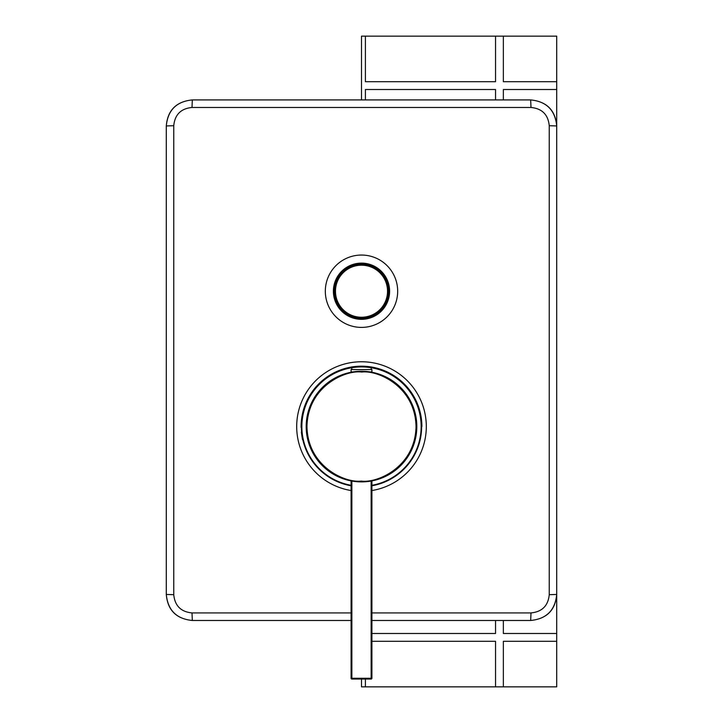 <?xml version="1.0" encoding="UTF-8"?>
<svg xmlns="http://www.w3.org/2000/svg" width="723" height="723" viewBox="0 0 723 723"><rect width="100%" height="100%" fill="white"/><g stroke="black" fill="none" stroke-linecap="round" stroke-linejoin="round"><path stroke-width="1.08" d="M365.404 36.15L365.404 81.699L495.544 81.699L495.544 36.15L361.5 36.15L361.5 99.919M495.544 36.15L556.71 36.15L556.71 227.456M556.71 365.404L556.71 495.544M556.71 503.353L556.71 686.85L361.5 686.85L361.5 679.042M503.353 36.15L503.353 81.699L556.71 81.699M556.71 89.507L503.353 89.507L503.353 99.919M556.71 641.301L503.353 641.301L503.353 686.85M503.353 620.479L503.353 633.493L556.71 633.493M495.544 686.85L495.544 641.301L371.911 641.301M365.404 679.042L365.404 686.85M371.911 633.493L495.544 633.493L495.544 620.479M365.404 99.919L365.404 89.507L495.544 89.507L495.544 99.919M301.374 426.172A60.126 60.126 0 0 0 351.089 485.784A60.126 60.126 0 0 1 301.374 426.172A60.126 60.126 0 0 1 361.5 366.444A60.126 60.126 0 0 1 421.626 426.968A60.126 60.126 0 0 1 371.911 485.784A60.126 60.126 0 0 0 421.626 426.968M301.618 431.993L301.355 431.993A60.389 60.389 0 0 0 301.473 433.131L302.295 438.445A60.389 60.389 0 0 0 302.53 439.584L302.801 439.584M302.169 416.81L301.509 419.656A60.389 60.389 0 0 0 301.337 421.364L301.599 421.364M301.473 433.131L302.295 438.445M301.383 427.438L301.12 427.438A60.389 60.389 0 0 1 301.12 425.919L301.383 425.919M301.907 416.81L301.509 419.656M302.711 413.963L302.449 413.963A60.389 60.389 0 0 1 302.838 412.255L303.109 412.255M301.111 426.57A60.389 60.389 0 0 1 361.5 366.181A60.389 60.389 0 0 1 421.889 426.57M371.911 612.923L530.989 612.923C542.078 611.848 548.161 605.766 549.245 594.686L549.245 125.712C548.161 114.632 542.078 108.549 530.989 107.474L192.011 107.474C180.922 108.549 174.839 114.632 173.755 125.712L173.755 594.686C174.839 605.766 180.922 611.848 192.011 612.923L351.089 612.923M371.911 620.479L530.682 620.479C546.705 618.87 555.381 610.194 556.71 594.451L556.71 125.947C555.381 110.203 546.705 101.527 530.682 99.919L192.318 99.919C176.295 101.527 167.619 110.203 166.29 125.947L166.29 594.451C167.619 610.194 176.295 618.87 192.318 620.479L351.089 620.479M351.089 490.537A64.808 64.808 0 0 1 296.9 421.346A64.808 64.808 0 0 1 361.5 361.762A64.808 64.808 0 0 1 426.1 421.346A64.808 64.808 0 0 1 371.911 490.537M361.5 319.331A28.107 28.107 0 0 0 389.607 291.224A28.107 28.107 0 0 0 361.5 263.118A28.107 28.107 0 0 0 333.393 291.224A28.107 28.107 0 0 0 361.5 319.331M361.5 318.554A27.329 27.329 0 0 0 388.829 291.224A27.329 27.329 0 0 0 361.5 263.895A27.329 27.329 0 0 0 334.171 291.224A27.329 27.329 0 0 0 361.5 318.554M361.5 327.402A36.177 36.177 0 0 1 325.323 291.224A36.177 36.177 0 0 1 361.5 255.047A36.177 36.177 0 0 1 397.677 291.224A36.177 36.177 0 0 1 361.5 327.402M387.98 291.224A26.48 26.48 0 0 0 361.5 264.745A26.48 26.48 0 0 0 335.02 291.224A26.48 26.48 0 0 0 361.5 317.704A26.48 26.48 0 0 0 387.98 291.224M361.5 481.102L361.102 481.093C345.115 483.154 307.546 466.561 306.968 426.371C307.835 386.19 345.522 369.869 361.5 372.038L361.898 372.047C377.885 369.986 415.454 386.579 416.032 426.769C415.165 466.95 377.478 483.271 361.5 481.102M416.81 426.57A55.31 55.31 0 0 1 351.866 481.039A55.31 55.31 0 0 1 306.191 426.57A55.31 55.31 0 0 1 361.898 371.261A55.31 55.31 0 0 1 416.81 426.57M351.866 481.039L351.866 678.264L351.089 678.264A0.777 0.777 0 0 0 351.866 679.042L371.134 679.042A0.777 0.777 0 0 0 371.911 678.264L371.911 480.894L371.134 481.039L371.134 678.264L371.911 678.264A0.777 0.777 0 0 1 371.134 679.042L371.134 678.264L351.866 678.264L351.866 679.042A0.777 0.777 0 0 1 351.089 678.264L351.089 480.894L351.866 481.039A55.31 55.31 0 0 1 306.191 426.57A55.31 55.31 0 0 1 361.898 371.261M369.959 371.911L371.911 371.911L371.911 369.57L351.089 369.57L351.089 371.911L353.041 371.911M361.5 317.252A26.028 26.028 0 0 1 335.472 291.224A26.028 26.028 0 0 1 361.5 265.196A26.028 26.028 0 0 1 387.528 291.224A26.028 26.028 0 0 1 361.5 317.252M351.089 485.287A59.629 59.629 0 0 1 361.5 366.941A59.629 59.629 0 0 1 371.911 485.287M530.989 612.923L530.682 620.479C546.489 618.933 555.165 610.257 556.71 594.451L549.245 594.686M192.011 612.923L192.318 620.479C176.511 618.933 167.835 610.257 166.29 594.451L173.755 594.686M173.755 125.712L166.29 125.947C167.835 110.14 176.511 101.464 192.318 99.919L192.011 107.474M530.989 107.474L530.682 99.919C546.489 101.464 555.165 110.14 556.71 125.947L549.245 125.712M371.911 369.57L371.134 368.784M351.089 369.57L351.866 368.784"/></g></svg>
